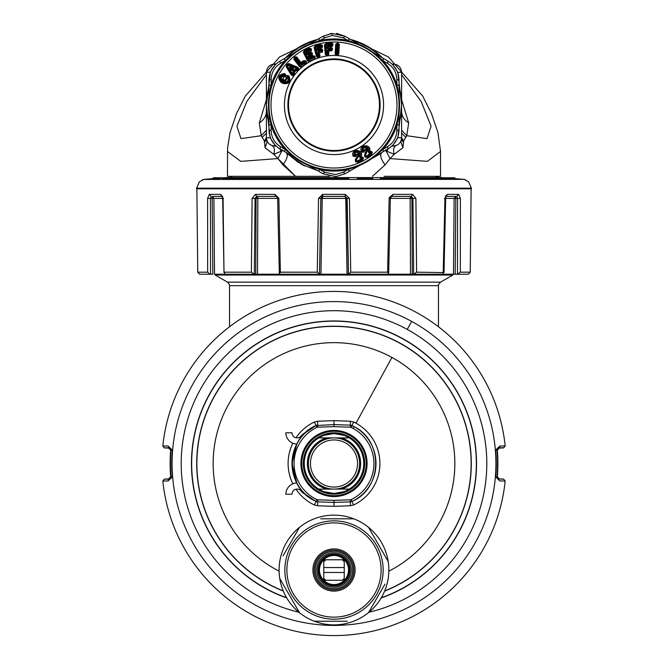 <?xml version="1.0" encoding="UTF-8"?>
<svg xmlns="http://www.w3.org/2000/svg" width="668" height="668" viewBox="0 0 668 668"><rect width="100%" height="100%" fill="white"/><g stroke="black" fill="none" stroke-linecap="round" stroke-linejoin="round"><path stroke-width="1" d="M229.533 326.777L229.533 285.687C230.068 285.578 229.383 284.393 227.479 282.138L215.188 275.041L452.812 275.041L452.812 274.222M257.088 198.388L257.856 198.396L257.489 274.222L255.727 274.222L319.521 274.222L320.824 198.396L318.544 198.379L322.686 194.355L345.314 194.355L349.456 198.379L347.176 198.396L345.147 196.384L345.314 194.355M213.309 198.388L213.885 198.396L214.511 274.222L254.341 274.222L255.059 198.396L252.103 198.379L255.477 194.355L275.066 194.355L278.873 198.379L256.52 198.388M212.424 196.384L222.711 196.384L212.391 196.384L212.19 198.396L212.391 196.384L213.885 198.396L212.19 198.396L212.808 274.222L199.582 274.222L197.761 272.185L207.656 272.177L209.861 274.222M455.518 196.384L455.81 198.396L454.115 198.396L455.81 198.396L455.192 274.222L413.659 274.222L412.941 198.396L415.897 198.379L416.607 272.177L413.759 274.222M411.263 198.388L411.897 198.396L412.273 274.222L348.479 274.222L347.176 198.396L345.774 198.396L347.034 274.222L319.613 274.222L320.966 274.222L322.226 198.396L320.89 198.396L322.226 198.396L322.903 196.384L320.89 198.396L319.521 274.222L317.258 272.177L318.544 198.379M346.809 198.388L348.387 274.222L347.034 274.222L348.479 274.222L350.742 272.177L349.456 198.379M460.344 272.177L470.222 272.177L468.418 274.222L457.488 274.222L457.555 198.396L460.394 198.379L460.344 272.177L457.655 274.222M445.915 196.384L456.845 196.384L455.609 196.384L454.115 198.396L453.488 274.222L457.488 274.222M410.686 196.384L410.144 198.396L410.611 196.384L411.897 198.396L410.144 198.396L410.511 274.222L413.659 274.222M257.322 196.384L256.103 198.396L255.059 198.396L256.637 196.384L275.942 196.384L257.389 196.384L275.942 196.384L257.389 196.384L256.103 198.396L255.727 274.222L254.341 274.222M168.687 478.939L170.991 477.019L170.657 476.727L168.687 478.939L164.386 479.09L168.996 479.206L168.119 480.943L162.825 481.018L164.386 479.09M170.657 476.727A163.877 163.877 0 0 1 170.657 450.274L168.687 448.061L164.386 447.911L168.996 447.785L168.119 446.057L172.302 450.082L170.991 449.973L168.687 448.061M499.313 448.061L499.881 446.057L495.698 450.082A162.257 162.257 0 0 1 495.698 476.91L499.881 480.943L497.009 477.019L497.343 476.727A163.877 163.877 0 0 0 497.343 450.274L499.313 448.061L503.614 447.911L505.175 445.974L503.614 447.911M497.343 476.727L499.313 478.939L503.614 479.09L505.175 481.018A172.068 172.068 0 0 1 162.825 481.018A172.068 172.068 0 0 0 505.175 481.018L503.614 479.09M197.778 272.177L196.868 188.802L197.761 272.185M210.512 274.222L210.445 198.396L207.606 198.379L209.301 194.355L220.615 194.355L223.062 198.379L223.63 198.396M207.656 272.177L207.606 198.379M222.01 196.317L222.669 198.396L213.885 198.396M222.669 198.396L223.997 272.586L223.062 198.379M254.241 274.222L251.393 272.177L224.398 272.177L224.832 274.222M251.393 272.177L252.103 198.379M275.066 194.355L277.646 198.396L279.341 274.222L280.385 272.177L278.873 198.379M280.385 272.177L317.258 272.177M350.742 272.177L387.615 272.177L388.659 274.222L390.354 198.396L392.934 194.355L389.194 197.711M387.615 272.177L389.127 198.379L410.144 198.396M416.607 272.177L444.011 272.586L445.706 196.384L447.385 194.355L458.699 194.355L460.394 198.379M444.37 198.396L444.938 198.379L443.168 274.222M470.222 272.177L471.132 188.802L470.239 272.185M170.657 450.274L170.991 449.973A163.568 163.568 0 0 0 170.991 477.019L172.302 476.91L168.119 480.943M164.395 447.777L162.808 446.107L164.386 447.911M497.343 450.274L497.009 449.973L499.004 447.785L503.605 447.777M471.433 188.802L471.416 188.184L471.441 188.802L196.567 188.802L196.567 188.184L196.567 188.802M212.19 198.396L210.445 198.396L211.155 196.384L209.301 194.355M222.294 196.384L220.615 194.355L222.294 196.384M256.637 196.384L255.477 194.355M257.389 196.384L257.856 198.396M389.127 198.379L392.934 194.355L412.523 194.355L415.897 198.379M444.938 198.379L447.385 194.355L445.289 196.384M322.226 198.396L345.774 198.396L345.097 196.384L322.886 196.384L320.824 198.396L322.853 196.384L322.686 194.355M345.097 196.384L347.109 198.396M392.934 194.355L392.058 196.384L411.363 196.384L412.941 198.396L411.897 198.396M411.363 196.384L412.523 194.355M458.699 194.355L456.845 196.384L457.555 198.396L455.81 198.396M455.609 196.384L454.115 198.396L445.331 198.396M321.976 196.584L321.458 196.935M275.942 196.384L275.191 195.382M212.499 196.384L222.085 196.384M162.825 445.974A172.068 172.068 0 0 1 416.498 312.49A172.068 172.068 0 0 0 162.825 445.974L168.119 446.057M499.881 446.057L505.175 445.974A172.068 172.068 0 0 0 416.498 312.49A172.068 172.068 0 0 1 505.175 445.974M495.698 450.082L497.009 449.973A163.568 163.568 0 0 1 497.009 477.019L495.698 476.91M499.881 480.943L505.175 481.018M322.853 196.384L345.147 196.384M464.636 179.558L468.594 181.788L471.416 188.184L196.567 188.184L199.406 181.788L203.623 179.5M203.473 179.533L199.406 181.788L196.584 188.184M443.828 177.78A1535.648 1535.648 0 0 0 440.93 177.579L227.07 177.579A1535.648 1535.648 0 0 0 224.172 177.78M348.729 178.615L222.753 178.615L222.753 177.78L348.729 177.78L348.729 178.615M367.258 178.022C371.107 177.888 375.9 179.325 370.924 179.158L363.334 179.166C359.868 179.366 354.265 177.955 359.092 178.03L367.258 178.022L366.79 179.041L369.137 179.208M454.858 178.615L381.219 178.615L381.219 177.78L454.858 177.78L454.858 178.615A1535.648 1535.648 0 0 1 464.018 179.366L203.748 179.458A2.046 2.037 90 0 0 203.356 179.558M381.219 177.78L380.426 177.78L380.426 178.448L381.219 178.615M222.753 178.08L210.002 179.233M222.753 177.78L216.073 177.78L216.073 178.448L213.142 178.615A1535.648 1535.648 0 0 0 203.982 179.366M360.712 179.024L366.79 179.041M214.044 178.615L214.044 177.78L213.142 177.78L213.142 178.615M216.073 177.78L214.044 177.78M384.693 591.08A137.291 137.291 0 0 0 454.482 397.677A137.291 137.291 0 0 0 196.968 471.85A137.291 137.291 0 0 0 283.307 591.08M384.785 590.879A137.124 137.124 0 0 0 399.74 343.16A137.124 137.124 0 0 0 196.876 463.5A137.124 137.124 0 0 0 283.215 590.879M295.999 489.226A45.892 45.892 0 0 0 314.369 504.983L317.576 505.76L334 506.336L350.424 505.76L353.631 504.983A45.892 45.892 0 0 0 356.002 423.22L391.932 357.447A120.841 120.841 0 0 0 227.947 405.559A120.841 120.841 0 0 0 279.115 571.157M295.515 176.31L282.931 164.871L277.93 158.575L295.515 176.31L329.817 176.31L227.479 176.31L227.579 147.937L230.084 132.431L236.614 113.326L245.323 96.05L279.641 56.947L313.718 40.539M401.602 74.699L421.166 101.444L431.077 126.269L427.027 138.627L406.787 135.696L403.564 141.057L402.913 147.787L394.153 154.341L390.07 158.575L427.411 161.355L440.521 151.452L440.521 176.31L384.083 176.31M334 420.656L334 426.627L350.282 427.194A2.046 2.046 0 0 1 351.084 427.395L351.961 425.541A4.1 4.1 0 0 0 350.349 425.149L354.132 426.643L351.961 425.541L353.631 422.009L350.424 421.232L334 420.656L317.576 421.232L314.369 422.009A45.892 45.892 0 0 0 295.999 437.765M350.424 505.76L350.349 501.852L334 502.42L334 500.365L334 506.336M317.576 421.232L317.651 425.149L316.039 425.541L305.518 432.647A11.264 11.264 0 0 0 301.126 435.97A5.119 5.119 0 0 1 292.008 432.772L285.862 432.772A11.264 11.264 0 0 0 296.792 444.036L292.008 463.5L296.792 482.964A11.264 11.264 0 0 0 285.862 494.228L292.008 494.228A5.119 5.119 0 0 1 301.126 491.022A11.264 11.264 0 0 0 305.51 494.353L316.039 501.459A4.1 4.1 0 0 0 317.651 501.852L317.576 505.76M334 425.808L334 424.581L350.349 425.149A4.1 4.1 0 0 1 351.961 425.541A41.992 41.992 0 0 1 354.132 426.643C383.849 441.014 382.463 488.834 351.961 501.459L351.652 501.584M396.116 145.532C393.652 146.835 393.001 149.774 394.153 154.341L386.922 151.26L385.503 149.791L390.07 158.575L385.069 164.871L372.485 176.31M300.884 163.952L285.537 152.154L298.371 162.466M266.398 74.699L246.834 101.444L236.923 126.269L240.973 138.627L261.213 135.696L264.436 141.057L265.087 147.787L273.847 154.341L277.93 158.575L240.731 161.364L227.479 151.452M282.931 164.871C287.015 159.243 288.225 155.352 286.572 153.189L304.717 165.948L301.594 164.345L317.417 170.557L301.594 164.345L285.537 152.154M350.583 170.557L381.428 153.189C379.775 155.352 380.985 159.243 385.069 164.871M277.93 158.575L282.497 149.791L281.078 151.26L273.847 154.341C274.999 149.774 274.348 146.835 271.884 145.532M279.758 578.496A54.901 54.901 0 0 1 368.46 527.286A54.901 54.901 0 0 1 307.681 618.192A54.901 54.901 0 0 1 279.758 578.496L299.54 612.756M391.682 145.991L393.402 145.991L391.74 146.225M401.602 130.26L406.787 135.696L408.657 122.854L401.602 99.657M405.777 137.282L401.602 133.183M401.602 137.583L403.564 141.057L401.326 139.896M401.176 140.389L403.789 142.042M400.767 141.399L402.913 147.787M276.318 145.991L274.598 145.991L276.26 146.225M266.398 130.26L261.213 135.696L259.343 122.854L266.398 99.657M262.223 137.282L266.398 133.183M266.398 137.583L264.436 141.057L266.674 139.896M266.824 140.389L264.211 142.042M267.233 141.399L265.087 147.787M349.364 437.891L344.438 435.411L334 433.54L323.562 435.411L317.751 438.383M349.364 489.101L344.438 491.581L334 493.46L323.562 491.581L318.636 489.101M317.801 438.383L318.636 437.891M318.845 437.891A29.759 29.759 0 0 0 318.845 489.101M349.155 489.101A29.759 29.759 0 0 0 349.155 437.891M283.007 555.918L299.54 527.286M320.715 518.802L353.781 518.802M368.46 527.286L388.242 561.546M384.993 584.116L368.46 612.756M347.285 621.232L314.219 621.232M392.525 64.554L393.402 65.097L393.402 64.053L391.999 64.053L393.402 64.053C398.378 64.537 401.109 67.268 401.602 72.244L401.602 105.018L397.869 137.8L393.101 144.889M393.494 145.991L393.402 144.939L392.525 145.49M393.101 65.147L397.869 72.244L401.602 105.018L401.602 137.8L397.619 137.616M399.573 88.61L399.046 86.623A67.602 67.602 0 0 1 399.046 123.421L399.923 119.981L399.046 123.421M350.583 39.487A67.602 67.602 0 0 1 382.463 57.891L370.064 47.845L382.463 57.891M359.493 44.631A65.547 65.547 0 0 1 373.554 52.747M399.046 96.902A65.547 65.547 0 0 1 399.046 113.142M373.554 157.297A65.547 65.547 0 0 1 359.493 165.413M308.507 165.413A65.547 65.547 0 0 1 294.446 157.297M388.116 148.889L386.922 151.26M399.389 122.177L399.214 122.828M393.402 145.991C398.378 145.507 401.109 142.777 401.602 137.8L401.602 121.409M440.521 151.452L437.916 132.431L431.386 113.326L422.677 96.05L388.367 56.947L354.282 40.539M274.506 145.991L274.598 145.991C269.621 145.507 266.891 142.777 266.398 137.8L266.398 121.409M279.884 148.889L281.078 151.26M268.611 122.177L268.786 122.828M275.475 64.554L274.598 65.097L274.598 64.053L276.001 64.053L274.598 64.053C269.621 64.537 266.891 67.268 266.398 72.244L266.398 105.018L270.131 137.8L274.899 144.889M274.598 145.991L274.598 144.939L275.475 145.49M266.407 105.853L266.398 137.8L270.381 137.616M297.936 47.845L285.537 57.891A67.602 67.602 0 0 1 317.417 39.487L322.936 36.297L331.261 33.509M267.876 119.046L268.954 123.421A67.602 67.602 0 0 1 268.954 86.623L267.801 91.341M268.954 113.142A65.547 65.547 0 0 1 268.954 96.902M294.446 52.747A65.547 65.547 0 0 1 308.507 44.631M310.428 613.166A49.165 49.165 0 0 1 290.856 546.449A49.165 49.165 0 0 1 357.572 526.877A49.165 49.165 0 0 1 377.144 593.585A49.165 49.165 0 0 1 310.428 613.166M401.602 104.751L401.593 105.878M400.124 119.046L399.923 119.981M399.915 90.013L400.199 91.341M401.151 97.277L401.593 104.408M351.034 39.604L366.406 45.7L379.841 55.344M316.966 39.604L301.594 45.7L288.159 55.344M266.849 97.277L266.407 104.408M334 501.192L334 502.42L317.317 501.827M316.348 501.584L313.868 500.349C284.151 485.978 285.537 438.158 316.039 425.541L334 424.581L334 426.627L317.717 427.194L317.651 425.149A4.1 4.1 0 0 0 316.039 425.541L314.369 422.009M351.961 425.541A41.992 41.992 0 0 1 354.132 426.643C383.849 441.014 382.463 488.834 351.961 501.459L353.631 504.983M350.683 501.827L350.349 501.852A4.1 4.1 0 0 0 351.961 501.459A41.992 41.992 0 0 0 354.132 426.643L353.564 427.72M311.413 611.362A47.111 47.111 0 0 1 292.651 547.426A47.111 47.111 0 0 1 356.587 528.672A47.111 47.111 0 0 1 375.349 592.608A47.111 47.111 0 0 1 311.413 611.362M401.602 72.244L397.619 72.42M266.398 105.018L270.381 72.42M266.398 72.244L270.131 72.244L274.899 65.147M326.685 437.891A26.628 26.628 0 0 0 326.685 489.101M341.315 489.101A26.628 26.628 0 0 0 341.315 437.891M344.112 551.501A21.1 21.1 0 0 1 352.512 580.133A21.1 21.1 0 0 1 323.888 588.533A21.1 21.1 0 0 1 315.488 559.901A21.1 21.1 0 0 1 344.112 551.501M314.369 504.983L316.039 501.459A41.992 41.992 0 0 1 316.039 425.541A41.992 41.992 0 0 0 316.039 501.459A4.1 4.1 0 0 0 317.651 501.852L317.667 500.616M343.527 552.578A19.873 19.873 0 0 0 316.565 560.494A19.873 19.873 0 0 0 324.473 587.456A19.873 19.873 0 0 0 351.435 579.54A19.873 19.873 0 0 0 343.527 552.578M342.25 554.916A17.209 17.209 0 0 1 349.097 578.271A17.209 17.209 0 0 1 325.75 585.118A17.209 17.209 0 0 1 318.903 561.771A17.209 17.209 0 0 1 342.25 554.916M341.657 555.993A15.982 15.982 0 0 0 319.98 562.356A15.982 15.982 0 0 0 326.343 584.041A15.982 15.982 0 0 0 348.02 577.678A15.982 15.982 0 0 0 341.657 555.993M284.526 58.475L280.017 61.08L280.451 63.368L285.061 60.646C295.298 51.453 306.963 44.723 320.039 40.447A66.065 66.065 0 0 1 347.961 40.447C361.037 44.723 372.702 51.453 382.939 60.646A66.065 66.065 0 0 1 396.901 84.828C399.74 98.288 399.74 111.756 396.901 125.217A66.065 66.065 0 0 1 382.939 149.398C372.702 158.583 361.037 165.322 347.961 169.588A66.065 66.065 0 0 1 320.039 169.588C306.963 165.322 295.298 158.592 285.061 149.398A66.065 66.065 0 0 1 271.099 125.217C268.26 111.756 268.26 98.288 271.099 84.828A66.065 66.065 0 0 1 285.061 60.646L284.526 58.475L317.417 39.487M337.106 33.559L345.064 36.297L332.046 33.425L322.936 36.297L318.427 38.903L320.039 40.447L324.706 37.817L322.936 36.297M345.064 173.747L343.294 172.227L335.645 174.59L324.706 172.227L320.039 169.588L318.427 171.142L322.936 173.747L335.954 176.619L345.064 173.747L387.983 148.964C395.072 144.538 398.763 138.151 399.046 129.801L399.046 80.243C398.763 71.885 395.072 65.497 387.983 61.08L345.064 36.297L343.294 37.817L332.355 35.454L324.706 37.817M318.427 171.142L280.017 148.964L280.451 146.668L285.061 149.398L284.526 151.569M268.954 129.801L271.15 130.577L271.099 125.217L268.954 124.59L268.954 129.801C269.237 138.151 272.928 144.538 280.017 148.964M268.954 124.59L268.954 80.243C269.237 71.893 272.928 65.506 280.017 61.08M330.835 33.567L331.336 33.5M336.405 33.467L338.016 33.701M349.573 38.903L347.961 40.447L343.294 37.817M324.706 172.227L322.936 173.747M387.983 148.964L387.549 146.668L382.939 149.398L383.474 151.569M343.294 172.227L347.961 169.588L349.573 171.142M399.046 80.243L396.85 79.467L396.901 84.828L399.046 85.454M387.549 146.668C393.444 142.919 396.541 137.55 396.85 130.577L396.901 125.217L399.046 124.59M396.85 130.577L399.046 129.801M396.85 79.467C396.541 72.486 393.444 67.126 387.549 63.368L382.939 60.646L383.474 58.475M387.549 63.368L387.983 61.08M280.451 63.368C274.556 67.126 271.459 72.486 271.15 79.467L271.099 84.828L268.954 85.454M271.15 79.467L268.954 80.243M347.485 577.386A15.364 15.364 0 0 1 326.635 583.498A15.364 15.364 0 0 1 320.515 562.648A15.364 15.364 0 0 1 341.365 556.536A15.364 15.364 0 0 1 347.485 577.386M335.536 170.039A65.038 65.038 0 0 1 268.979 106.554A65.038 65.038 0 0 1 332.464 40.005A65.038 65.038 0 0 1 399.021 103.49A65.038 65.038 0 0 1 335.536 170.039A65.038 65.038 0 0 1 268.979 106.554A65.038 65.038 0 0 1 332.464 40.005A65.038 65.038 0 0 1 399.021 103.49A65.038 65.038 0 0 1 335.536 170.039A65.038 65.038 0 0 1 268.979 106.554A65.038 65.038 0 0 1 332.464 40.005M271.15 130.577C271.459 137.558 274.556 142.919 280.451 146.668M321.233 563.04A14.546 14.546 0 0 0 327.028 582.78A14.546 14.546 0 0 0 346.767 576.993A14.546 14.546 0 0 0 340.972 557.254A14.546 14.546 0 0 0 321.233 563.04M325.817 580.258A13.109 13.109 0 0 1 323.755 578.204L323.755 580.049A14.337 14.337 0 0 0 323.963 580.258L344.037 580.258A14.337 14.337 0 0 0 344.245 580.049L344.245 559.984A14.337 14.337 0 0 0 344.037 559.776L342.183 559.776A13.109 13.109 0 0 1 344.245 561.83M325.817 559.776L323.963 559.776A14.337 14.337 0 0 0 323.755 559.984L323.755 561.83A13.109 13.109 0 0 1 325.817 559.776L342.183 559.776M323.755 578.204L323.755 561.83M332.28 46.568L332.981 44.088L332.547 43.328L330.827 42.894L326.368 43.278L324.456 44.831L325.274 54.175L326.31 55.511L328.097 55.352L328.873 53.941L328.631 51.094L331.72 50.826L332.505 49.357L332.413 48.346L330.268 47.152L328.264 46.919L332.28 46.568L332.422 45.29L333.065 45.09M288.801 75.801C291.398 81.588 289.57 84.176 283.307 83.558L281.136 82.406C277.203 77.705 278.322 74.741 284.484 73.513C286.589 75.167 286.338 76.361 283.716 77.104L282.873 79.191L285.044 80.344L286.296 78.473C285.403 75.91 286.238 75.025 288.801 75.801L288.534 76.302C290.981 81.521 289.378 83.767 283.733 83.049L283.307 83.558M294.471 73.23L294.12 72.662L295.966 70.516L297.728 70.616L299.03 69.105L297.744 67.268L288.977 63.61L287.023 64.295L287.649 64.829L287.248 65.305L286.622 64.763L286.246 66.8L291.181 74.908L293.194 75.901L294.488 74.39L294.471 73.23L294.129 73.597L294.488 74.39M301.093 67.309L306.353 62.992L304.708 61.08L304.792 61.899L301.811 63.994L300.959 64.295L300.967 62.575L303.272 60.821L305.727 60.679L306.378 61.539L306.52 63.193L301.093 67.309L299.54 66.733L293.811 59.193L294.697 56.855L296.701 56.955L300.967 62.575L300.642 63.159L296.3 57.44L296.701 56.955M315.238 57.047L314.711 57.456L313.684 56.279L313.609 57.097L309.66 58.667L309.685 57.849L309.075 57.682L309.576 56.722L312.382 55.344L312.073 52.714L309.635 52.396L307.723 52.956L311.363 51.169L311.063 48.547L308.624 48.221L304.583 50.2L303.347 52.329L307.522 60.83L308.942 61.698L315.054 58.7L314.762 56.079L312.323 55.745L309.727 57.022L310.086 57.765L309.234 57.415L309.384 56.521L312.382 55.344M319.062 52.647L320.039 55.703L319.488 55.995L319.062 52.647L318.302 51.979L321.442 51.135L322.243 51.862L321.425 49.474L318.511 50L318.294 49.207L320.189 48.697L322.519 49.482L322.811 50.551L322.31 52.112L318.953 52.981L322.31 52.112M320.039 55.703L319.546 57.206L317.717 57.698L316.498 56.571L314.035 47.428L315.655 45.574L319.997 44.405L322.327 45.19L322.118 47.82L318.051 48.647L322.118 47.82M360.962 156.955C365.02 149.156 350.007 147.929 353.13 156.22L355.443 156.613L356.378 154.709L357.797 155.126L355.292 159.827L355.351 160.996L355.768 161.89L358.19 162.332L362.357 160.395L363.576 158.249L361.722 156.613L360.954 156.972L359.543 156.137L359.776 153.648C356.904 150.442 355.075 150.976 354.291 155.235L354.791 155.093L355.485 156.588M369.571 151.477C372.218 143.102 357.213 144.497 361.73 152.12L364.068 152.104L364.67 150.066L366.139 150.233L364.486 155.302L364.745 156.437L365.312 157.247L367.776 157.264L371.542 154.625L372.368 152.304L370.256 151.018L368.794 151.202L369.721 151.753L370.256 151.018M338.793 53.916L339.344 44.405L337.908 43.019L335.695 44.197L335.144 53.707L335.946 55.118L337.833 55.227L338.793 53.916L338.158 54.025L338.709 44.514L339.344 44.405M346.274 485.97A25.609 25.609 0 0 0 356.47 451.226A25.609 25.609 0 0 0 321.726 441.03A25.609 25.609 0 0 0 311.53 475.775A25.609 25.609 0 0 0 346.274 485.97A25.609 25.609 0 0 0 356.47 451.226A25.609 25.609 0 0 0 321.726 441.03A25.609 25.609 0 0 0 311.53 475.775A25.609 25.609 0 0 0 346.274 485.97M344.245 578.204A13.109 13.109 0 0 1 342.183 580.258M323.755 567.558L344.245 567.558M323.755 572.476L344.245 572.476M330.827 42.894L330.902 43.712L332.981 44.088M328.873 53.941L328.08 55.085L327.429 54.025L326.744 54.083L325.959 45.115L325.441 44.472L325.942 54.267L325.124 44.923L326.435 44.105L326.368 43.278M325.274 54.175L325.942 54.267L326.293 55.235L326.744 54.083L326.084 53.999L328.272 54.141L328.005 51.127L331.687 50.559L331.779 48.547L327.938 48.063L328.08 46.601L327.495 45.875L331.629 45.508L332.18 44.422L331.946 43.913L331.545 44.622L324.456 44.831M328.097 55.352L326.31 55.511M327.161 51.01L327.754 50.818L327.838 49.783L327.161 51.01L327.429 54.025L328.021 53.824L327.754 50.818L328.447 50.776L327.854 50.05L331.069 49.766L331.72 50.826M327.838 49.783L332.505 49.357M330.268 47.152L330.409 48.789L331.612 48.68L331.044 49.499L331.378 48.163L332.413 48.346M328.439 48.964L328.297 47.319L327.487 47.687L327.395 46.635L326.794 46.835L327.579 48.797L330.409 48.789M327.47 45.599L327.646 46.952L332.246 46.301L331.545 44.622L332.338 44.288L332.422 45.29L327.47 45.599L326.794 46.835M286.296 78.473L287.783 76.102L288.184 76.469C289.895 80.995 288.417 83.116 283.75 82.84L281.579 81.688L282.005 81.187L281.17 80.552C279.466 77.288 280.443 75.434 284.109 75.016L284.484 73.513M283.716 77.104L284.426 74.273C286.113 75.342 285.962 76.135 283.967 76.636L282.706 79.793L285.495 81.237L285.57 82.014C287.866 81.454 288.609 80.06 287.783 77.83L286.747 77.83L287.098 78.206L285.495 81.237L284.877 80.945L285.044 80.344M285.57 82.014L282.481 79.968L282.873 79.191M284.493 81.713L282.322 80.561L282.481 79.968C280.66 78.006 281.128 76.745 283.9 76.185L284.109 74.231C279.742 74.808 278.548 77.062 280.518 80.995L281.562 81.897L281.136 82.406M287.44 77.463L287.783 76.102L287.925 76.954C289.494 80.912 288.242 82.707 284.176 82.339L283.733 83.049L281.562 81.897L280.518 80.995L281.17 80.552M286.246 66.8L286.914 66.374L293.001 75.718L294.296 74.215L293.319 73.948L293.461 73.413L294.129 73.597L293.878 72.536L295.807 70.299L296.884 70.374L296.584 70.766M293.845 72.837L292.901 72.278L295.406 69.363L297.728 70.616M296.099 70.215L296.2 69.063L296.909 69.363L297.385 68.804L296.091 68.261L296.266 67.501L288.651 64.345L297.552 68.036L297.594 68.971L297.569 68.044L298.821 68.938L296.909 69.363L296.609 69.748L297.118 69.522L297.527 70.449L299.03 69.105M297.385 68.804L297.744 67.268M296.091 68.261L288.275 65.372L287.649 64.829L288.651 64.345L288.643 65.138L288.977 63.61M286.914 66.374L287.248 65.305L287.875 65.84L286.914 66.374M293.836 72.536L293.06 72.754L293.461 73.413L292.843 74.507L291.181 74.908M292.726 73.113L293.194 75.901M300.959 64.295L300.166 63.944L300.558 63.477L296.3 57.44L295.081 57.582L294.697 56.855M299.54 66.733L300.851 66.023L300.942 67.101L300.132 66.449L294.404 58.909L294.813 57.799L294.204 57.239M295.415 58.35L295.081 57.582L295.465 58.316L294.646 58.893L300.107 66.082L300.7 65.806L295.239 58.625L294.471 58.325L294.646 58.893L293.811 59.193M306.378 61.539L300.7 65.806L305.343 62.608L306.52 63.193M303.272 60.821L303.765 61.481L305.727 60.679M309.242 56.838L308.416 55.978L311.33 54.542L312.257 55.11L312.048 54.116L312.566 53.707M309.292 56.488L308.608 56.722L308.307 55.736L312.048 54.116L311.564 53.123L312.073 52.714M310.361 53.874L308.599 54.734L307.389 53.657L307.873 53.256L308.24 53.999L309.994 53.131L310.361 53.874L311.438 53.34L311.213 54.308L310.996 52.922L311.564 53.123L309.994 53.131L309.635 52.396M308.599 54.734L307.806 54.901L307.163 53.198L311.363 51.169M307.806 54.901L306.754 54.3L307.23 53.916L306.762 52.956L307.397 53.073M307.447 52.722L306.57 52.213L310.319 50.376L311.238 50.935L311.029 49.933L311.547 49.524M306.754 54.3L306.453 51.979L311.029 49.933L310.545 48.948L311.063 48.547M307.522 60.83L314.403 57.264L314.929 58.467L313.893 57.665L308.841 60.145L304.858 52.046L304.174 51.603L303.99 52.171L304.95 50.943L308.983 48.956L309.351 49.699L310.42 49.165L310.704 49.733L310.194 50.142L309.985 48.747L310.545 48.948L308.983 48.956L308.624 48.221M309.351 49.699L305.309 51.678L304.583 50.2M315.054 58.7L308.833 61.456L303.99 52.171L303.347 52.329M305.309 51.678L304.232 52.204L308.207 60.304L308.841 60.145L308.942 61.698M312.323 55.745L312.682 56.488L314.762 56.079M322.519 49.482L318.719 50.801L317.216 47.929L321.241 46.843L322.043 47.57L322.026 46.551L322.611 46.251M318.719 50.801L317.91 50.801L318.102 50.008L317.534 49.733L318.294 49.207L317.258 48.697L317.15 47.678L322.026 46.551L321.742 45.491L322.327 45.19M316.498 56.571L319.488 55.995L319.479 56.947L318.603 55.97L317.918 56.154L315.572 47.436L314.979 46.877L314.686 47.395L315.864 46.376L320.206 45.199L320.423 46L321.584 45.675L321.742 46.292L321.166 46.593L321.233 45.19L321.742 45.491L320.206 45.199L319.997 44.405M320.423 46L316.081 47.169L315.655 45.574M319.546 57.206L317.659 57.44L314.686 47.395L314.035 47.428M316.081 47.169L314.92 47.47L317.267 56.187L317.918 56.154L317.717 57.698M317.809 53.039L318.352 52.747L318.235 51.728L317.809 53.039L318.603 55.97L319.137 55.678L318.352 52.747L318.953 52.981M318.235 51.728L322.811 50.551M320.615 50.292L320.189 48.697M363.225 157.506L360.035 158.45L361.071 157.247L360.202 156.654L360.536 153.607C356.578 149.164 354.291 149.899 353.689 155.811L353.13 156.22M359.776 153.648L360.536 153.607C356.988 149.933 354.725 150.617 353.764 155.669L355.092 155.861L355.443 156.613M357.797 155.126L358.14 153.473L355.601 154.659L356.378 154.709M355.292 159.827L358.165 155.21L358.599 155.569L358.14 153.473L358.616 152.872C356.537 151.719 355.284 152.312 354.833 154.634L355.618 154.751L355.134 155.844L354.741 155.118M358.616 152.872L358.958 155.652L355.351 160.996M358.958 155.652L355.902 160.562L356.32 161.447L355.768 161.89M359.451 156.329L360.202 156.654L360.152 158.717L359.534 156.153L361.071 157.247L361.839 156.888L362.849 158.784L357.839 161.589L357.497 160.846L356.37 161.355L356.019 160.596L356.562 160.161L356.921 160.921L356.32 161.447L357.839 161.589L358.19 162.332M357.497 160.846L361.664 158.9L362.357 160.395M360.152 158.717L361.822 157.94L362.849 158.784L363.576 158.249M361.664 158.9L362.774 158.374L361.822 157.94L361.722 156.613M366.139 150.233L366.189 148.547L363.893 150.15L363.642 151.402L362.206 151.628C361.78 145.691 363.901 144.572 368.569 148.263L367.826 148.438C364.444 145.774 362.741 146.618 362.699 150.951L362.574 151.761L361.73 152.12M371.901 151.636L368.92 153.122L369.721 151.753L368.769 151.319L368.569 148.263C364.436 145.257 362.332 146.325 362.256 151.469L363.125 150.759L364.068 152.104M364.486 155.302L366.507 150.25L366.999 150.534L366.189 148.547L366.548 147.87C364.31 147.094 363.167 147.895 363.133 150.258L364.67 150.066M366.548 147.87L367.367 150.55L364.745 156.437M367.367 150.55L365.212 155.911L365.78 156.721L365.312 157.247M369.087 153.364L367.976 151.135L368.769 151.319L369.087 153.364L370.59 152.304L370.423 151.26L371.75 152.955L367.3 156.588L366.832 155.911L365.813 156.613L365.338 155.928L365.797 155.402L366.273 156.087L365.78 156.721L367.3 156.588L367.776 157.264M366.832 155.911L370.598 153.281L371.542 154.625M370.598 153.281L371.6 152.563L370.59 152.304L371.75 152.955L372.368 152.304M335.946 55.118L336.605 53.983L337.95 53.657L338.476 44.647L337.849 44.748L338.292 44.063L338.709 44.514L337.724 43.821L337.908 43.019M337.833 55.227L338.158 54.025L337.323 53.757L337.849 44.748L337.148 44.706L336.605 53.983L336.012 53.549L337.323 53.757L337.849 54.968L335.962 54.859L335.77 53.883L336.538 44.539L337.148 44.706L336.781 43.971L336.313 44.372L337.382 43.804L337.282 42.986M335.144 53.707L335.77 53.883L336.313 44.372L335.695 44.197M332.923 59.561A45.474 45.474 0 0 0 288.534 106.095A45.474 45.474 0 0 0 335.077 150.484A45.474 45.474 0 0 0 379.466 103.949A45.474 45.474 0 0 0 332.923 59.561M292.709 72.102L295.206 69.196L295.799 70.249M291.916 73.121L291.19 73.413L286.989 66.516L287.699 66.232L292.651 74.323L291.924 74.624L292.642 74.315M301.243 63.201L300.625 63.301M300.166 63.944L295.799 58.2L296.191 57.724L295.673 57.39L295.465 58.316M305.602 61.915L305.218 61.406L304.792 61.899L305.176 62.408L305.602 61.915M304.266 62.132L303.765 61.481L301.318 63.343L301.811 63.994M314.403 57.264L314.119 56.688L313.609 57.097L313.893 57.665L314.403 57.264M308.608 58.066L309.075 57.682L308.608 56.722L308.132 57.106L308.608 58.066L309.66 58.667M321.934 50.584L321.776 49.966L321.199 50.267L321.366 50.885L321.934 50.584M316.991 50.016L317.534 49.733L317.258 48.697L316.716 48.989L316.991 50.016L317.91 50.801M354.833 154.634L355.618 154.751L354.791 155.093M364.11 152.079L363.125 150.759M363.133 150.258L363.926 150.242L363.167 150.726M367.976 151.135L367.826 148.438M327.579 48.797L327.938 48.063L326.886 47.887M284.142 75.734C280.844 76.469 280.234 78.081 282.322 80.561M284.176 82.339L282.005 81.187M295.206 69.196L296.2 69.063M293.411 67.894L293.653 69.814L293.077 70.482L291.148 70.532L289.645 66.775L293.411 67.894L293.102 68.286L290.931 67.385L291.24 66.984M308.307 55.736L308.132 57.106M306.453 51.979L306.286 53.348M317.15 47.678L316.716 48.989M289.92 68.528L290.271 68.161L291.582 69.848L289.712 66.917L293.102 68.286L293.01 69.505L293.653 69.814M292.283 69.297L292.492 68.829L291.215 68.303L291.524 67.894L290.864 68.67L291.215 68.303L292.676 69.889L291.148 70.532M292.359 69.205L293.01 69.505L293.077 70.482M292.158 70.157L291.582 69.848L291.933 69.48L292.158 70.157M293.194 68.954L292.801 68.428L292.492 68.829L293.194 68.954M318.477 437.891L349.523 437.891M349.523 489.101L318.477 489.101M229.533 285.687L438.467 285.687C437.924 285.595 438.609 284.409 440.521 282.138L452.812 275.041M227.479 282.138L440.521 282.138M503.605 479.215L499.313 478.939M164.395 479.215L162.825 481.018M172.302 476.91A162.257 162.257 0 0 1 172.302 450.082M464.519 179.525L468.594 181.788L471.416 188.184M465.788 179.959L464.252 179.458M411.63 321.4A161.923 161.923 0 0 1 476.1 541.13A161.923 161.923 0 0 1 256.37 605.6A161.923 161.923 0 0 1 191.9 385.87A161.923 161.923 0 0 1 411.63 321.4L407.255 329.407A152.797 152.797 0 0 1 369.137 612.205M298.863 612.205A152.797 152.797 0 0 1 199.907 390.246A152.797 152.797 0 0 1 407.255 329.407M276.059 178.615A1535.648 736.228 90 0 0 271.667 179.366M282.739 177.579A1535.648 736.228 90 0 0 281.345 177.78M381.253 597.969A142.534 142.534 0 0 0 402.336 338.417A142.534 142.534 0 0 0 208.917 395.164A142.534 142.534 0 0 0 286.747 597.969M363.409 179.166L357.823 178.74M209.744 179.166L210.395 179.224M381.395 597.718A142.342 142.342 0 0 0 402.245 338.576A142.342 142.342 0 0 0 209.084 395.256A142.342 142.342 0 0 0 286.605 597.718M388.885 571.157A120.841 120.841 0 0 0 391.932 357.447M292.843 483.807A45.892 45.892 0 0 1 292.843 443.193M353.631 422.009A45.892 45.892 0 0 1 356.002 423.22M350.333 426.376L350.424 421.232M319.58 437.106A30.077 30.077 0 0 0 307.606 477.921A30.077 30.077 0 0 0 348.42 489.894A30.077 30.077 0 0 0 360.394 449.08A30.077 30.077 0 0 0 319.58 437.106M408.657 122.854C404.098 119.964 401.744 116.073 401.602 111.189M259.343 122.854C263.902 119.964 266.256 116.073 266.398 111.189M319.296 436.58A30.67 30.67 0 0 0 307.08 478.204A30.67 30.67 0 0 0 348.704 490.421A30.67 30.67 0 0 0 360.92 448.796A30.67 30.67 0 0 0 319.296 436.58M318.561 435.227A32.214 32.214 0 0 0 305.735 478.939A32.214 32.214 0 0 0 349.439 491.765A32.214 32.214 0 0 0 362.265 448.053A32.214 32.214 0 0 0 318.561 435.227M317.651 425.149A4.1 4.1 0 0 0 316.039 425.541L316.916 427.395A2.046 2.046 0 0 1 317.717 427.194M354.132 426.643A41.992 41.992 0 0 1 351.961 501.459A4.1 4.1 0 0 1 350.349 501.852L350.282 499.798A2.046 2.046 0 0 0 351.084 499.606L351.961 501.459M349.857 492.525A33.083 33.083 0 0 1 304.967 479.357A33.083 33.083 0 0 1 318.143 434.467A33.083 33.083 0 0 1 363.033 447.635A33.083 33.083 0 0 1 349.857 492.525M350.282 499.798L334 500.365L317.717 499.798A2.046 2.046 0 0 1 316.916 499.606L316.039 501.459M317.651 501.852L317.717 499.798M316.916 499.606A39.946 39.946 0 0 1 316.916 427.395M350.349 425.149L350.282 427.194M351.084 427.395A39.946 39.946 0 0 1 351.084 499.606M325.065 586.379A18.637 18.637 0 0 1 317.642 561.078A18.637 18.637 0 0 1 342.934 553.655A18.637 18.637 0 0 1 350.358 578.956A18.637 18.637 0 0 1 325.065 586.379M332.355 35.454L332.046 33.425L330.109 33.684M335.486 167.994A62.992 62.992 0 0 1 271.024 106.504A62.992 62.992 0 0 1 332.514 42.051A62.992 62.992 0 0 1 396.976 103.532A62.992 62.992 0 0 1 335.486 167.994M335.169 154.584A49.574 49.574 0 0 1 284.443 106.187A49.574 49.574 0 0 1 332.831 55.461A49.574 49.574 0 0 1 383.557 103.849A49.574 49.574 0 0 1 335.169 154.584M286.622 64.763L287.023 64.295M345.298 484.175A23.555 23.555 0 0 0 354.675 452.203A23.555 23.555 0 0 0 322.702 442.826A23.555 23.555 0 0 0 313.325 474.789A23.555 23.555 0 0 0 345.298 484.175M335.085 151.118A46.109 46.109 0 0 1 287.9 106.112A46.109 46.109 0 0 1 332.914 58.926A46.109 46.109 0 0 1 380.1 103.932A46.109 46.109 0 0 1 335.085 151.118M332.071 43.954L332.547 43.328M330.969 44.531L330.902 43.712L326.435 44.105L326.51 44.923M313.05 57.223L312.682 56.488L310.086 57.765L310.445 58.5M337.532 44.622L337.382 43.804L337.474 44.622M288.275 65.372L287.875 65.84M368.794 151.227L368.026 150.943L368.794 151.202M301.126 435.97L301.819 436.521M301.126 491.022L301.819 490.471M438.467 326.777L438.467 285.687M215.188 275.041L215.188 274.222M471.433 188.184L468.594 181.788M202.212 179.959L203.247 179.458M464.018 179.366L464.753 179.458M222.753 177.88A1535.648 1535.648 0 0 0 216.073 178.381M372.402 179.041L363.367 179.158M232.497 177.579L229.533 176.31M435.503 177.579L438.467 176.31M268.954 123.421L268.077 119.981M401.401 99.858L401.568 103.097M268.954 86.615L268.085 90.013M266.432 103.106L266.599 99.858"/></g></svg>
